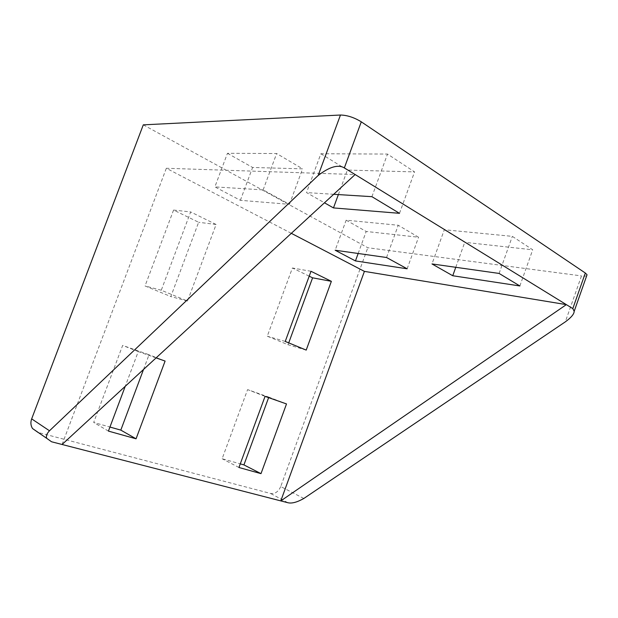 <?xml version="1.0" encoding="UTF-8"?>
<svg xmlns="http://www.w3.org/2000/svg" width="618" height="618" viewBox="0 0 618 618"><rect width="100%" height="100%" fill="white"/><g stroke="black" fill="none" stroke-linecap="round" stroke-linejoin="round"><path stroke-width="0.46" stroke-dasharray="3.09 2.32" d="M586.737 275.651C585.895 276.161 584.149 276.246 581.492 275.906L565.3 321.87M143.291 124.851L367.803 247.733L581.492 275.906M444.311 229.741L464.744 242.318L532.708 249.803L512.337 236.362L444.311 229.741L431.982 263.932M346.165 220.186L366.204 231.472L418.564 237.235L398.247 225.253L346.165 220.186L335.157 250.228M320.873 153.751L347.378 170.066L414.554 171.904L387.501 154.067L320.873 153.751L306.528 192.6L324.465 202.797M227.455 153.303L252.607 167.47L302.588 168.838L276.64 153.534L227.455 153.303L214.879 186.891L240.371 200.317L289.463 204.326L263.129 189.896L214.879 186.891M303.824 498.471L280.726 486.544L367.803 247.733M280.726 486.544C278.394 491.735 275.025 494.052 270.622 493.481L38.046 432.43L51.549 441.77M173.573 210.058L145.029 285.949L170.831 296.555L198.641 222.279L173.573 210.058L190.653 211.935L161.283 290.228L187.509 301.059L216.107 224.489L190.653 211.935M309.209 276.176L292.407 267.988L267.277 336.2L288.034 344.728L288.722 342.866M143.515 369.479L149.038 354.747L122.658 345.416L93.681 422.449L109.95 427.046M268.621 397.621L268.807 397.111L247.602 389.61L222.132 458.741L240.271 463.863M291.317 233.326L166.342 168.266L355.141 174.539M62.086 444.481L166.342 168.266M156.099 357.892L138.262 351.588L125.23 386.32M333.697 194.291L306.528 192.6M499.105 273.434L512.337 236.362M455.767 267.3L464.744 242.318M519.862 285.956L532.708 249.803M386.536 257.505L398.247 225.253M358.162 253.488L366.204 231.472M407.138 268.791L418.564 237.235M371.928 196.678L387.501 154.067M338.37 194.585L347.378 170.066M399.498 213.318L414.554 171.904M263.129 189.896L276.64 153.534M240.371 200.317L252.607 167.47M289.463 204.326L302.588 168.838M216.107 224.489L198.641 222.279M161.283 290.228L145.029 285.949M187.509 301.059L170.831 296.555M311.001 271.287L292.407 267.988M285.238 341.43L267.277 336.2M306.204 350.097L288.034 344.728M165.099 361.066L149.038 354.747M138.262 351.588L122.658 345.416M108.428 431.101L93.681 422.449M286.505 403.94L268.807 397.111M265.06 396.37L247.602 389.61M238.942 467.494L222.132 458.741M287.88 502.72L270.622 493.481"/><path stroke-width="0.93" d="M38.046 432.43L32.53 428.529C30.707 425.624 30.421 422.403 31.665 418.873L143.291 124.851L340.464 115.025C347.169 115.18 354.106 117.443 361.283 121.823L585.331 273.032L587.046 274.755L586.737 275.651M62.086 444.481L355.141 174.539L344.35 167.887C338.17 164.264 329.44 166.798 318.154 175.497L49.486 430.785C46.636 433.805 45.747 436.347 46.829 438.409L51.549 441.77L287.88 502.72C291.773 503.693 297.088 502.279 303.824 498.471L565.3 321.87C571.163 317.59 574.122 314.068 574.184 311.31L572.809 308.606L566.351 304.628L280.796 500.897L364.411 271.379L291.317 233.326M288.722 342.866L312.592 277.822L309.209 276.176M109.95 427.046L120.811 430.113L143.515 369.479M240.271 463.863L243.925 464.898L268.621 397.621M306.204 350.097L331.372 281.329L311.001 271.287L285.238 341.43L306.204 350.097M125.23 386.32L108.428 431.101L136.06 438.803L165.099 361.066L156.099 357.892M260.997 473.643L286.505 403.94L265.06 396.37L238.942 467.494L260.997 473.643L243.925 464.898M364.411 271.379L566.351 304.628L355.141 174.539M519.862 285.956L499.105 273.434L431.982 263.932L452.739 275.736L519.862 285.956M407.138 268.791L386.536 257.505L335.157 250.228L355.45 260.92L407.138 268.791M324.465 202.797L333.473 207.918L399.498 213.318L371.928 196.678L333.697 194.291M452.739 275.736L455.767 267.3M355.45 260.92L358.162 253.488M333.473 207.918L338.37 194.585M331.372 281.329L312.592 277.822M136.06 438.803L120.811 430.113M31.665 418.873L49.486 430.785M318.154 175.497L340.464 115.025M344.35 167.887L361.283 121.823M585.331 273.032L572.809 308.606M46.829 438.409L32.53 428.529M574.184 311.31L587.046 274.755"/></g></svg>
